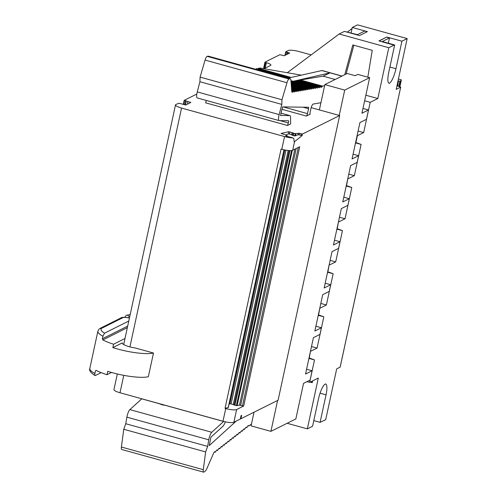 <?xml version="1.0" encoding="UTF-8"?>
<svg xmlns="http://www.w3.org/2000/svg" width="497" height="497" viewBox="0 0 497 497"><rect width="100%" height="100%" fill="white"/><g stroke="black" fill="none" stroke-linecap="round" stroke-linejoin="round"><path stroke-width="0.75" d="M311.178 107.65L339.644 115.528L302.48 134.035L299.474 133.32L299.132 134.898L302.151 135.557L294.541 141.67L292.69 150.243A8.871 1.895 -167.8 0 1 281.793 149.262L281.085 149.069L225.023 408.36L228.235 407.503M299.132 134.898L297.945 134.817L294.709 135.929L289.465 134.028L288.272 133.948L286.011 134.935M299.474 133.32L295.206 133.637L288.757 131.717L281.022 133.469L286.179 135.016L287.111 135.6L285.707 135.948L293.106 137.942L293.907 138.899L294.187 141.906L294.541 141.67M339.644 115.528L278.09 400.222L240.921 418.735L241.654 415.343L241.064 415.641L240.331 419.027L233.882 422.239L236.628 409.54L243.673 406.03L299.728 146.739L292.69 150.243M243.673 406.03L239.492 405.161L236.398 405.633L231.124 403.875L229.098 403.906M236.628 409.54A8.871 1.895 -167.8 0 1 225.731 408.559L225.023 408.36M288.185 150.479L233.248 404.558M153.48 353.025L135.37 348.012A10.574 2.261 12.2 0 1 122.287 342.986A10.574 2.261 12.2 0 1 122.337 342.849L112.844 347.608A30.839 6.591 12.2 0 0 153.48 353.025L148.348 376.732A30.839 6.591 12.2 0 1 107.719 371.321L106.985 374.707A30.839 6.591 -167.8 0 1 96.244 370.439L95.436 370.955L94.884 373.495C94.641 375.142 94.803 375.813 95.374 375.515L101.133 372.626M233.882 422.239A8.871 1.895 -167.8 0 1 222.985 421.257L120.001 392.76A8.871 1.895 -167.8 0 1 113.956 389.58L117.335 373.974M285.707 135.948L292.708 137.886A8.871 1.895 -167.8 0 1 284.539 136.563L181.554 108.066A8.871 1.895 -167.8 0 1 175.509 104.886A8.871 1.895 -167.8 0 1 175.907 104.469L179.013 103.239L185.828 104.979L190.854 102.45L184.201 100.338L196.818 94.057M187.375 104.208L187.959 101.5M353.858 45.239L346.105 74.016M312.309 382.292L310.7 381.851M310.47 381.963L312.271 382.466M318.95 315.489L323.827 316.837L319.49 315.216L318.179 315.663M367.823 77.178L372.241 50.327L352.802 44.947L344.794 74.668M344.614 31.435L357.442 34.66L364.661 31.069L367.153 31.758M388.331 43.208L389.474 37.934L382.255 41.524L394.668 44.96L388.716 72.481A13.301 3.355 105.5 0 0 389.101 83.341A13.301 3.355 105.5 0 0 389.3 83.372L388.915 83.266M287.291 72.717L339.171 33.995L344.415 31.386L359.511 35.56L367.382 31.64L352.286 27.465L351.112 32.908M379.143 40.996L386.821 37.02L401.918 41.195L407.167 38.586L357.536 24.85L352.286 27.465M339.171 33.995L388.797 47.731L394.046 45.115L378.95 40.94L386.821 37.02M310.209 382.094L312.234 382.653L312.613 380.895M399.88 86.733L401.371 79.849L400.464 81.179L398.004 80.961M397.227 84.54L397.979 84.825L397.227 85.931L400.719 87.112L396.177 89.392L407.167 38.586M397.681 86.205L397.979 84.825M263.994 68.71L270.61 65.418A6.654 1.423 12.2 0 0 270.902 65.107A6.654 1.423 12.2 0 0 266.373 62.721L264.982 62.131L279.91 54.695L284.203 55.763L289.714 53.017L285.694 51.837L288.204 50.57A8.871 1.895 -167.8 0 1 299.095 51.551L311.178 54.894M340.153 367.097L336.68 368.911L325.697 419.716L320.093 422.357L326.044 394.835A13.301 3.355 105.5 0 0 325.653 383.976A13.301 3.355 105.5 0 0 325.523 383.951A13.301 3.355 105.5 0 0 318.527 398.731L312.576 426.252L307.332 428.868L287.142 423.276M346.906 186.182L351.783 187.531L347.453 185.909L346.136 186.356M337.587 229.285L342.464 230.633L338.134 229.011L336.817 229.459M328.268 272.387L333.145 273.735L328.809 272.114L327.498 272.561M318.44 315.738L319.826 308.047M313.793 420.617L320.093 422.357M347.54 31.92L352.05 28.553M347.552 31.92L352.05 28.565M356.225 143.074L361.102 144.428L356.771 142.807L355.454 143.254M365.842 95.225L377.813 98.536L370.203 102.326L364.636 100.785M388.797 47.731L377.813 98.536M394.046 45.115L394.668 44.96M389.474 37.934L386.784 37.188M389.3 83.372A13.301 3.355 105.5 0 0 395.966 68.716L401.918 41.195M293.013 81.322L330.076 72.848L323.031 76.14L300.505 80.005L300.238 80.439L322.155 86.503L322.423 86.068L300.505 80.005M294.336 81.583A4.436 1.118 105.5 0 0 294.429 81.433L316.353 87.497L316.595 87.099L294.678 81.036L294.429 81.433M296.268 81.253A4.436 1.118 105.5 0 0 296.367 81.104L318.285 87.168L318.534 86.77L296.61 80.7L296.367 81.104M298.206 80.918A4.436 1.118 105.5 0 0 298.299 80.769L320.217 86.838L320.49 86.397L298.573 80.334L298.299 80.769M320.49 86.397L298.573 80.334M287.9 78.178L321.808 70.555A4.436 1.118 -74.5 0 1 322.062 70.524L342.023 76.047M292.932 81.197L290.931 80.644M341.893 76.116L321.808 70.555M307.332 428.868L318.316 378.055L309.656 382.367L314.508 359.94L310.171 358.318L308.861 358.766M309.122 358.84L310.507 351.149M346.403 186.431L347.782 178.734M398.42 79.035L401.371 79.849M337.084 229.533L338.463 221.836M327.765 272.636L329.144 264.944M320.093 308.115L326.386 304.984L333.145 273.735M320.82 303.443L326.386 304.984M310.774 351.217L317.067 348.086L323.827 316.837M311.501 346.546L317.067 348.086M309.631 358.592L314.508 359.94M355.722 143.329L357.368 135.706L363.667 132.569L370.203 102.326M348.049 178.808L354.349 175.671L361.102 144.428M338.73 221.91L345.024 218.773L351.783 187.531M329.412 265.013L335.705 261.882L342.464 230.633M128.835 317.819L129.469 317.856M257.912 68.977A4.436 1.118 -74.5 0 0 258.049 68.766L258.322 68.331L260.055 68.033L301.387 75.146M258.322 68.331L291.217 77.433M256.017 69.245A4.436 1.118 -74.5 0 0 256.117 69.095L256.626 68.617L289.701 77.774M256.384 68.661L289.484 77.824M254.495 68.934L288.117 78.128M291.696 91.075L293.137 91.479A4.436 1.118 105.5 0 1 292.149 92.318A4.436 1.118 105.5 0 1 291.782 91.709L290.907 80.278A6.654 1.677 105.5 0 0 290.298 78.843L208.411 56.186A6.654 1.677 -74.5 0 0 208.212 56.173L207.137 56.36L289.024 79.017A4.436 1.118 105.5 0 0 286.974 82.744L281.979 99.767L281.793 104.395L279.152 114.583A6.206 1.566 105.5 0 0 279.115 120.591A6.206 1.566 105.5 0 0 279.215 120.603L288.459 120.74A1.777 0.447 -74.5 0 1 288.49 120.746A1.777 0.447 -74.5 0 1 288.341 122.933L287.477 125.48L290.627 123.915L290.577 117.64A7.095 1.789 105.5 0 0 289.913 115.615A7.095 1.789 105.5 0 0 289.794 115.602L280.532 115.459L282.532 106.892L308.463 107.271A1.777 0.447 -74.5 0 1 308.494 107.277A1.777 0.447 -74.5 0 1 308.544 108.725L307.488 113.633A2.218 0.559 105.5 0 1 306.369 116.074L310.308 114.117A2.218 0.559 105.5 0 1 310.171 114.136A2.218 0.559 105.5 0 1 310.109 112.322L310.83 108.992A4.448 1.118 -74.5 0 1 313.197 104.047L320.938 102.724M281.793 104.395L199.906 81.738L197.266 91.92A6.206 1.566 105.5 0 0 197.222 97.928L279.115 120.591M281.979 99.767L200.092 77.11L199.906 81.738M207.137 56.36A4.436 1.118 105.5 0 0 205.081 60.087L200.092 77.11M289.024 79.017L290.099 78.837A6.654 1.677 105.5 0 1 290.298 78.843M293.137 91.479L293.385 91.075L291.658 90.603M291.633 90.193L295.069 91.144A4.436 1.118 105.5 0 1 294.081 91.988A4.436 1.118 105.5 0 1 293.721 91.38L293.385 91.075M295.069 91.144L295.317 90.746L291.596 89.715M291.565 89.311L297.007 90.814A4.436 1.118 105.5 0 1 296.013 91.659A4.436 1.118 105.5 0 1 295.653 91.044L295.317 90.746M297.007 90.814L297.256 90.417L291.534 88.833M291.503 88.423L298.939 90.485A4.436 1.118 105.5 0 1 297.952 91.324A4.436 1.118 105.5 0 1 297.585 90.715L297.256 90.417M298.939 90.485L299.188 90.081L291.466 87.95M291.435 87.54L300.878 90.15A4.436 1.118 105.5 0 1 299.884 90.994A4.436 1.118 105.5 0 1 299.523 90.386L299.188 90.081M300.878 90.15L301.12 89.752L291.404 87.062M291.372 86.652L302.81 89.82A4.436 1.118 105.5 0 1 301.822 90.659A4.436 1.118 105.5 0 1 301.455 90.05L301.12 89.752M302.81 89.82L303.058 89.423L291.335 86.18M291.31 85.77L304.742 89.491A4.436 1.118 105.5 0 1 303.754 90.33A4.436 1.118 105.5 0 1 303.394 89.721L303.058 89.423M304.742 89.491L304.99 89.087L291.273 85.291M291.242 84.888L306.68 89.156A4.436 1.118 105.5 0 1 305.686 90A4.436 1.118 105.5 0 1 305.326 89.385L304.99 89.087M306.68 89.156L306.922 88.758L291.211 84.409M291.18 83.999L308.612 88.826A4.436 1.118 105.5 0 1 307.624 89.665A4.436 1.118 105.5 0 1 307.258 89.056L306.922 88.758M308.612 88.826L308.861 88.429L291.143 83.521M291.112 83.117L310.544 88.491A4.436 1.118 105.5 0 1 309.556 89.336A4.436 1.118 105.5 0 1 309.196 88.727L308.861 88.429M310.544 88.491L310.793 88.093L291.08 82.639M291.049 82.229L312.483 88.162A4.436 1.118 105.5 0 1 311.489 89.006A4.436 1.118 105.5 0 1 311.128 88.391L310.793 88.093M312.483 88.162L312.731 87.764L291.018 81.756M290.987 81.346L314.415 87.832A4.436 1.118 105.5 0 1 313.427 88.671A4.436 1.118 105.5 0 1 313.067 88.062L312.731 87.764M314.415 87.832L314.663 87.429L290.95 80.868M316.353 87.497A4.436 1.118 105.5 0 1 315.359 88.342A4.436 1.118 105.5 0 1 314.999 87.733L314.663 87.429M318.285 87.168A4.436 1.118 105.5 0 1 317.297 88.012A4.436 1.118 105.5 0 1 316.931 87.397L316.595 87.099M320.217 86.838A4.436 1.118 105.5 0 1 319.229 87.677A4.436 1.118 105.5 0 1 318.869 87.068L318.534 86.77M320.733 86.36L320.801 86.739A4.436 1.118 105.5 0 0 321.161 87.348A4.436 1.118 105.5 0 0 322.155 86.503M335.115 79.489L323.031 76.14M324.616 85.695L322.423 86.068M245.785 427.488L246.543 427.495A4.436 1.118 -74.5 0 0 246.307 427.265A4.436 1.118 -74.5 0 0 244.978 428.718L244.307 429.24A4.436 1.118 -74.5 0 0 244.064 429.01A4.436 1.118 -74.5 0 0 242.741 430.464L242.064 430.992A4.436 1.118 -74.5 0 0 241.822 430.762A4.436 1.118 -74.5 0 0 240.498 432.21L239.821 432.738A4.436 1.118 -74.5 0 0 239.579 432.508A4.436 1.118 -74.5 0 0 238.256 433.962L237.585 434.484A4.436 1.118 -74.5 0 0 237.342 434.254A4.436 1.118 -74.5 0 0 236.019 435.707L235.342 436.236A4.436 1.118 -74.5 0 0 235.1 436.006A4.436 1.118 -74.5 0 0 233.776 437.453L233.099 437.981A4.436 1.118 -74.5 0 0 232.857 437.751A4.436 1.118 -74.5 0 0 231.534 439.205L230.863 439.727A4.436 1.118 -74.5 0 0 230.62 439.497A4.436 1.118 -74.5 0 0 229.297 440.951L228.62 441.479A4.436 1.118 -74.5 0 0 228.378 441.249A4.436 1.118 -74.5 0 0 227.054 442.697L226.377 443.225A4.436 1.118 -74.5 0 0 226.135 442.995A4.436 1.118 -74.5 0 0 224.812 444.448L224.141 444.97A4.436 1.118 -74.5 0 0 223.898 444.74A4.436 1.118 -74.5 0 0 222.575 446.194L221.898 446.722A4.436 1.118 -74.5 0 0 221.656 446.492A4.436 1.118 -74.5 0 0 220.333 447.94L219.655 448.468A4.436 1.118 -74.5 0 0 219.413 448.238A4.436 1.118 -74.5 0 0 218.09 449.692L217.419 450.214A4.436 1.118 -74.5 0 0 217.177 449.984A4.436 1.118 -74.5 0 0 215.847 451.438L215.176 451.966A4.436 1.118 -74.5 0 0 214.934 451.736A4.436 1.118 -74.5 0 0 213.611 453.183L206.982 468.354A6.654 1.677 105.5 0 1 205.28 471.05L204.031 472.02A4.436 1.118 -74.5 0 1 203.621 472.15L121.734 449.493A4.436 1.118 -74.5 0 1 121.405 447.027L123.747 429.265L125.753 423.73L126.884 417.157A6.206 1.566 -74.5 0 1 129.872 409.615L141.744 398.83A3.547 0.895 105.5 0 0 141.788 398.787M203.621 472.15A4.436 1.118 -74.5 0 1 203.292 469.684L205.634 451.922L123.747 429.265M205.634 451.922L207.647 446.393L125.753 423.73M207.647 446.393L208.771 439.814A6.206 1.566 -74.5 0 1 211.765 432.272L223.631 421.487A3.547 0.895 105.5 0 0 223.681 421.444M225.358 421.835A8.871 2.236 -74.5 0 1 222.793 426.383L210.927 437.167L209.237 445.592L236.218 421.077M248.028 425.743L248.786 425.749A4.436 1.118 -74.5 0 0 248.543 425.519A4.436 1.118 -74.5 0 0 247.22 426.966L246.667 427.737M251.476 423.984L248.91 425.985M309.656 382.367L307.022 381.64M348.776 174.13L354.349 175.671M339.457 217.239L345.024 218.773M330.138 260.341L335.705 261.882M358.095 131.028L363.667 132.569M99.76 328.585L101.506 328.38L122.802 317.707A2.659 2.51 -116.6 0 0 121.063 317.869L99.748 328.554M128.785 321.019L104.532 333.176L102.941 336.233L102.394 338.774L127.686 326.1M206.385 100.462L205.59 102.823L287.477 125.48M344.707 90.094L324.852 84.596L347.154 73.488L355.119 75.693L357.741 74.388L369.631 77.675L344.707 90.094L339.234 115.41M106.985 374.707L111.483 372.452M95.797 370.433L96.244 370.439M94.884 373.495A30.839 6.591 -167.8 0 1 89.833 368.401C88.901 370.377 90.628 372.75 95.026 375.533L95.374 375.515M125.002 338.494L113.577 344.222A30.839 6.591 -167.8 0 1 102.836 339.954L102.394 338.774M277.599 400.464L270.921 431.353L251.072 425.861L254.023 412.212M324.852 84.596L319.378 109.918M113.577 344.222L112.844 347.608M240.921 418.735L240.393 418.747M353.094 154.163L358.617 155.691L352.056 158.959L359.927 122.566L366.488 119.305L368.507 109.967L361.946 113.229L369.631 77.675M358.617 155.691L357.188 162.32L350.627 165.588L342.756 201.975L349.316 198.713L343.794 197.185M349.316 198.713L347.888 205.336L341.327 208.603L333.456 244.996L340.016 241.728L334.493 240.2M340.016 241.728L338.581 248.357L332.027 251.625L324.156 288.012L330.716 284.744L325.193 283.215M330.716 284.744L329.281 291.372L322.721 294.64L314.856 331.033L321.416 327.765L315.893 326.237M321.416 327.765L319.981 334.394L313.421 337.662L305.556 374.048L312.116 370.781L306.593 369.252M312.116 370.781L310.097 380.106L303.537 383.373L295.852 418.94L270.921 431.353M362.984 108.439L368.507 109.967M292.056 132.562L291.584 134.762M302.48 134.035L302.151 135.557M298.318 147.441L242.443 405.887M296.193 148.497L240.666 405.316M294.839 149.175L239.492 405.161M292.329 150.38L237.131 405.682M291.553 150.529L236.398 405.633M290 150.591L234.919 405.341M289.161 150.554L234.13 405.086M285.974 150.181L231.124 403.875M284.812 149.976L229.949 403.713M283.955 149.796L228.204 407.658M120.001 392.76L123.772 375.341M129.922 346.894L181.554 108.066M222.985 421.257L225.731 408.559M284.539 136.563L281.793 149.262M190.09 102.854L190.245 102.133M186.251 101.251L185.437 105.004M184.561 104.83L185.387 101.015M183.53 104.544L184.387 100.568M183.306 104.482L184.182 100.437M399.29 86.596L400.464 81.179M398.799 86.478L399.936 81.222M397.762 84.745L398.557 81.067M265.205 68.108L266.373 62.721M264.224 68.598L265.547 62.492M263.572 68.636L264.957 62.231M284.961 55.384L285.713 51.893M287.477 54.136L287.782 52.707M286.452 54.645L286.918 52.471M285.222 55.254L285.924 52.023M340.134 367.19L400.681 87.149M326.044 394.835L320.056 393.183M395.966 68.716L389.89 67.039M124.697 317.316A8.871 1.895 -167.8 0 1 124.697 317.31L126.424 315.179L130.146 314.7M122.802 317.707A7.095 1.516 -167.8 0 1 129.27 317.956M129.705 316.751A6.206 1.329 -167.8 0 1 130.127 314.8M258.049 68.766L290.198 77.662M256.117 69.095L288.471 78.048M307.488 113.633L283.16 106.898M308.544 108.725L303.008 107.19M289.794 115.602L280.917 113.142L289.913 115.615M288.341 122.933L279.96 120.616M279.152 114.583L197.266 91.92M286.974 82.744L205.081 60.087M208.212 56.173L290.099 78.837M203.292 469.684L121.405 447.027M208.771 439.814L126.884 417.157M211.765 432.272L129.872 409.615M223.631 421.487L165.166 405.31M158.239 403.396L141.744 398.83M248.22 425.587L248.786 425.749M245.978 427.339L246.543 427.495M243.561 429.222L244.418 429.464M243.741 429.085L244.307 429.24M241.318 430.974L242.176 431.21M241.499 430.831L242.064 430.992M232.36 437.963L233.217 438.199M232.534 437.826L233.099 437.981M230.117 439.708L230.975 439.951M230.297 439.572L230.863 439.727M227.874 441.46L228.732 441.696M228.055 441.317L228.62 441.479M225.638 443.206L226.495 443.442M225.812 443.069L226.377 443.225M223.395 444.952L224.253 445.194M223.569 444.815L224.141 444.97M221.153 446.704L222.01 446.94M221.333 446.561L221.898 446.722M218.916 448.449L219.773 448.685M219.09 448.313L219.655 448.468M216.673 450.195L217.531 450.437M216.847 450.058L217.419 450.214M214.431 451.947L215.288 452.183M214.611 451.804L215.176 451.966M234.777 436.074L235.342 436.236M234.596 436.217L235.454 436.453M237.019 434.328L237.585 434.484M236.839 434.465L237.696 434.707M239.256 432.583L239.821 432.738M239.082 432.719L239.939 432.955M104.532 333.176A28.18 6.026 -167.8 0 1 101.506 328.38M306.369 116.074L281.911 109.303M95.436 370.955L96.356 370.495M102.941 336.233A30.839 6.591 -167.8 0 1 97.89 331.139L89.833 368.401M102.836 339.954L127.344 327.666M288.757 131.717L288.272 133.948M289.931 131.879L289.465 134.028M292.938 133.09L292.435 135.42M293.727 133.345L293.218 135.7M295.206 133.637L294.709 135.929M295.939 133.687L295.46 135.905M298.299 133.165L297.945 134.817M301.25 133.892L300.896 135.513M287.011 135.662L286.887 136.221M284.035 149.814L228.303 407.596M123.697 344.551L175.509 104.886M184.163 100.382L183.275 104.476M264.938 62.175L263.547 68.629M285.694 51.837L284.924 55.403M400.719 87.112L340.172 367.146M128.835 317.807C129.456 317.682 121.249 316.831 121.063 317.869M128.729 317.515L128.325 317.713M130.394 313.57L129.872 314.688M293.584 90.908L291.646 90.373M295.516 90.578L291.577 89.491M297.448 90.249L291.515 88.603M299.387 89.914L291.453 87.72M301.319 89.584L291.385 86.832M303.257 89.255L291.323 85.95M305.189 88.92L291.254 85.068M307.121 88.59L291.192 84.179M309.059 88.255L291.13 83.297M310.992 87.926L291.062 82.409M312.93 87.596L291 81.527M314.862 87.261L292.944 81.197M316.794 86.932L294.876 80.868M318.732 86.602L296.808 80.533M243.536 429.246L244.468 429.507M241.293 430.998L242.225 431.253M232.329 437.987L233.261 438.248M230.092 439.733L231.024 439.994M227.85 441.485L228.782 441.74M225.607 443.231L226.539 443.492M223.37 444.977L224.302 445.237M221.128 446.728L222.06 446.983M218.885 448.474L219.817 448.735M216.649 450.22L217.58 450.481M214.406 451.972L215.338 452.227M234.572 436.242L235.503 436.496M236.814 434.49L237.746 434.751M239.051 432.744L239.983 433.005M99.158 328.958L97.89 331.139M158.108 403.303L162.494 404.918L165.402 405.322M287.111 135.6L286.968 136.24"/></g></svg>
